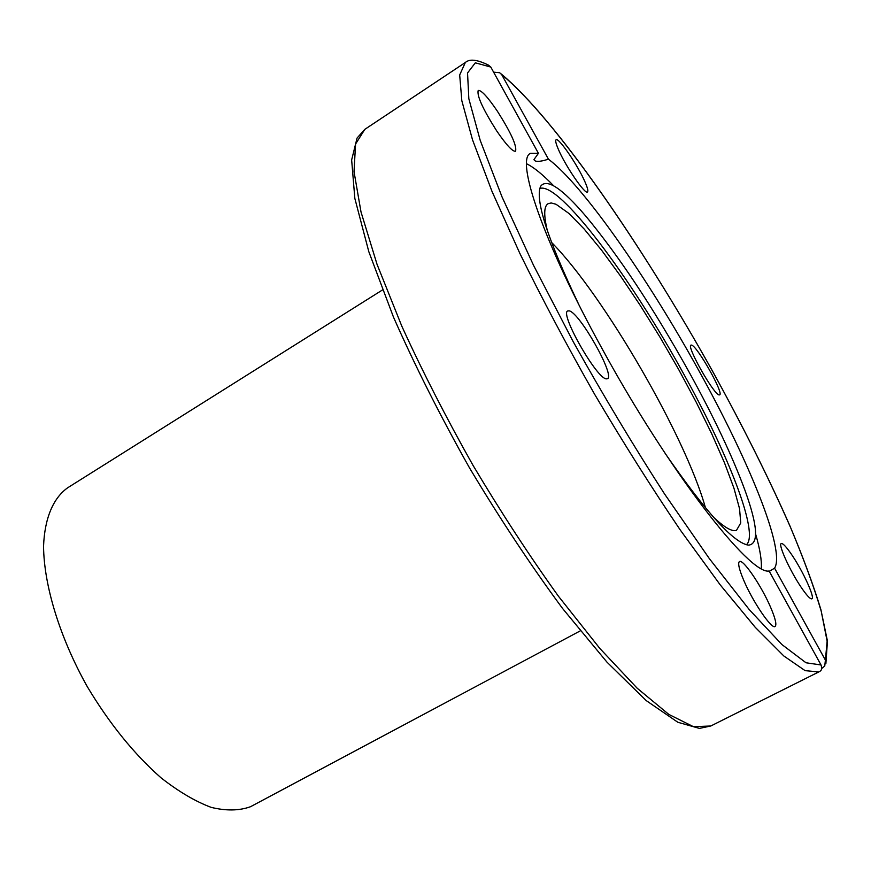 <?xml version="1.0" encoding="UTF-8"?>
<svg xmlns="http://www.w3.org/2000/svg" width="871" height="871" viewBox="0 0 871 871"><rect width="100%" height="100%" fill="white"/><g stroke="black" fill="none" stroke-linecap="round" stroke-linejoin="round"><path stroke-width="1.31" d="M578.747 304.425C547.609 239.166 534.892 199.807 540.586 186.35C546.683 178.011 561.839 188.027 586.031 216.411C618.856 255.976 652.815 307.136 687.894 369.892C713.262 415.728 732.348 456.012 745.13 490.743C757.748 525.844 758.913 543.972 748.646 545.126C734.133 543.384 706.294 512.79 665.117 453.356M539.791 188.484C558.942 181.375 630.179 276.553 682.886 372.494C728.08 453.541 759.566 533.771 746.403 544.745M755.658 534.195C759.958 549.013 761.842 560.445 761.298 568.48M606.434 378.863C597.049 379.386 559.367 313.179 567.75 310.947L569.198 310.86C579.596 312.471 615.47 375.978 607.479 378.7L606.434 378.863M496.655 130.846C482.85 109.071 476.709 95.603 478.212 90.442C481.304 90.018 487.706 96.942 497.406 111.248C510.983 132.675 517.036 146.001 515.567 151.238C512.66 151.815 506.356 145.011 496.655 130.846M770.595 607.25C775.408 618.486 776.899 624.899 775.081 626.499C771.717 629.602 752.664 601.6 743.638 580.075C739.054 569.155 737.661 562.982 739.457 561.555C742.996 558.681 761.494 585.933 770.595 607.25M792.316 555.589C803.334 571.92 815.191 597.996 811.87 598.834C810.237 599.27 806.622 595.35 801.015 587.076C789.757 570.461 777.879 544.135 781.265 543.537C782.964 543.145 786.644 547.162 792.316 555.589M691.52 345.09C697.04 345.667 724.215 393.725 719.642 394.857L719.239 394.922C714.296 395.51 686.174 345.95 690.964 345.123L691.52 345.09M558.191 148.941C555.894 143.541 555.197 140.481 556.09 139.774C558.572 137.019 578.268 165.936 585.203 182.387C587.631 188.005 588.382 191.195 587.479 191.958C585.203 194.973 565.061 165.501 558.191 148.941M493.607 72.173L499.649 72.718L501.707 74.645L548.447 159.186C582.764 184.913 647.077 277.13 697.551 368.281C748.374 459.278 785.827 550.744 774.569 568.164L825.403 660.109L824.75 666.021L821.68 668.525M548.447 159.186C539.661 161.973 534.838 162.093 533.977 159.567L538.43 153.318L490.787 67.056L488.457 65.129C477.243 59.566 469.523 58.695 465.321 62.516L459.681 75.004L461.826 100.72L472.507 139.774L491.963 191.293L519.769 253.232C542.089 298.764 567.108 345.896 594.817 394.617C623.342 442.86 651.824 487.978 680.251 529.971L720.208 584.866L755.266 627.338L783.856 656.005L805.109 670.637L818.751 671.944L819.883 671.312C821.734 670.398 822.104 668.286 821.026 664.965L769.115 570.984C749.985 575.6 668.307 470.416 601.556 347.714C543.243 241.92 515.305 159.251 530.483 153.329L538.43 153.318M526.596 163.77C533.836 167.286 542.818 174.603 553.553 185.697M551.506 242.356C603.559 294.91 685.695 436.545 705.456 507.826C685.695 436.545 603.559 294.91 551.506 242.356M547.413 230.913C543.646 215.366 543.863 206.307 548.044 203.716L551.191 202.954L556.046 204.271L568.948 213.46L584.147 228.997L601.621 250.249L620.577 276.107L640.25 305.416L659.902 337.023L678.825 369.761L696.343 402.467L711.792 433.932L724.541 462.947L733.981 488.283L739.544 508.675L740.753 522.948L736.463 530.374C731.967 531.822 724.269 527.39 713.371 517.069M769.322 571.354L774.569 568.164M382.478 289.956L67.622 487.814C53.251 498.125 44.65 518.071 43.55 546.193C43.888 585.388 59.707 637.387 87.209 686.522C109.343 723.518 133.949 753.948 161.037 777.825C178.588 791.565 195.289 801.418 211.141 807.363C226.133 810.999 239.253 810.781 250.5 806.72L580.195 630.898M818.751 671.944L710.812 725.989L693.479 726.708L668.776 714.372L637.191 688.232L599.803 648.405L558.376 596.145C529.426 555.85 500.956 512.224 472.975 465.277C446.126 417.666 422.402 371.296 401.803 326.157L377.012 264.24L361.019 212.012L354.018 171.62L355.575 144.053L364.807 129.365L465.321 62.516M821.026 664.965L806.013 662.777L781.94 644.573L749.278 609.635L709.364 558.638L664.562 493.977C633.173 445.288 602.71 394.509 573.183 341.639L533.607 265.47L502.034 196.933L480.226 140.427L468.838 98.739L467.542 72.968L475.326 62.821L490.787 67.056M501.707 74.645C554.5 117.988 642.526 245.611 712.718 371.536C743.061 426.507 769.039 478.56 790.661 527.684C803.748 558.942 813.939 586.793 821.233 611.268L827.134 641.154L825.403 660.109M710.812 725.989L699.424 728.396L677.845 722.277L646.217 700.589L606.978 662.145L562.503 608.394C531.027 565.725 499.998 518.844 469.425 467.749C440.225 415.848 414.912 365.613 393.463 317.066L368.814 251.686L354.845 198.436L351.644 159.959L357.066 138.043L364.807 129.365M501.239 73.97C555.752 119.392 641.981 245.099 711.89 369.99C741.994 424.449 767.917 476.187 789.627 525.213C802.833 556.471 813.253 584.615 820.896 609.624L827.45 641.1L825.882 663.593"/></g></svg>
